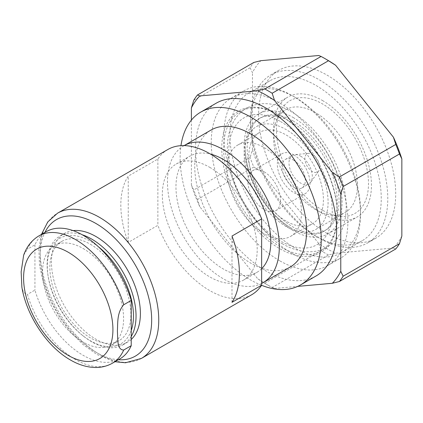 <?xml version="1.0" encoding="UTF-8"?>
<svg xmlns="http://www.w3.org/2000/svg" width="423" height="423" viewBox="0 0 423 423"><rect width="100%" height="100%" fill="white"/><g stroke="black" fill="none" stroke-linecap="round" stroke-linejoin="round"><path stroke-width="0.32" stroke-dasharray="2.12 1.59" d="M312.317 154.353A10.485 6.054 60 0 1 318.741 162.347A10.485 6.054 60 0 1 318.736 170.913A10.485 6.054 60 0 1 312.317 171.479A10.485 6.054 60 0 1 305.157 161.004A10.485 6.054 60 0 1 308.6 153.359A10.485 6.054 60 0 1 312.317 154.353M300.658 156.182A16.486 9.518 60 0 1 310.762 168.756A16.486 9.518 60 0 1 310.746 182.218A16.486 9.518 60 0 1 308.906 183.926A16.486 9.518 60 0 1 300.658 183.106A16.486 9.518 60 0 1 289.887 168.576A16.486 9.518 60 0 1 292.415 155.368A16.486 9.518 60 0 1 294.815 154.622A16.486 9.518 60 0 1 300.658 156.182M293.662 160.222A16.486 9.518 60 0 1 304.438 174.752A16.486 9.518 60 0 1 301.911 187.965A16.486 9.518 60 0 1 293.662 187.146A16.486 9.518 60 0 1 282.892 172.616A16.486 9.518 60 0 1 285.419 159.402A16.486 9.518 60 0 1 293.662 160.222M264.19 171.854A23.085 13.325 60 0 1 279.27 192.195A23.085 13.325 60 0 1 275.733 210.691A23.085 13.325 60 0 1 264.19 209.549A23.085 13.325 60 0 1 249.11 189.208A23.085 13.325 60 0 1 252.653 170.707A23.085 13.325 60 0 1 264.19 171.854M293.662 154.834A23.085 13.325 60 0 1 308.742 175.175A23.085 13.325 60 0 1 305.205 193.676A23.085 13.325 60 0 1 293.662 192.534A23.085 13.325 60 0 1 278.588 172.187A23.085 13.325 60 0 1 282.125 153.692A23.085 13.325 60 0 1 293.662 154.834M286.112 221.123A52.764 30.461 60 0 1 251.643 174.63A52.764 30.461 60 0 1 259.727 132.351A52.764 30.461 60 0 1 286.112 134.963A52.764 30.461 60 0 1 320.576 181.462A52.764 30.461 60 0 1 312.491 223.741A52.764 30.461 60 0 1 286.112 221.123M264.19 233.782A52.764 30.461 60 0 1 229.726 187.283A52.764 30.461 60 0 1 237.811 145.01A52.764 30.461 60 0 1 264.19 147.622A52.764 30.461 60 0 1 298.659 194.115A52.764 30.461 60 0 1 290.575 236.394A52.764 30.461 60 0 1 264.19 233.782M315.489 209.549A59.357 34.268 60 0 1 276.282 121.152A59.357 34.268 60 0 1 285.811 109.679A59.357 34.268 60 0 1 315.489 112.618A59.357 34.268 60 0 1 354.268 164.922A59.357 34.268 60 0 1 345.168 212.489A59.357 34.268 60 0 1 330.469 215.006A59.357 34.268 60 0 1 315.489 209.549M286.112 226.511A59.357 34.268 60 0 1 247.333 174.202A59.357 34.268 60 0 1 256.433 126.641A59.357 34.268 60 0 1 286.112 129.581A59.357 34.268 60 0 1 324.885 181.885A59.357 34.268 60 0 1 315.791 229.451A59.357 34.268 60 0 1 286.112 226.511M322.485 210.173A65.068 37.568 60 0 1 279.503 113.274A65.068 37.568 60 0 1 322.485 103.915A65.068 37.568 60 0 1 367.73 173.53A65.068 37.568 60 0 1 338.902 216.153A65.068 37.568 60 0 1 322.485 210.173M293.107 117.467A69.25 39.979 60 0 1 338.347 178.49A69.25 39.979 60 0 1 327.73 233.977A69.25 39.979 60 0 1 293.107 230.551A69.25 39.979 60 0 1 247.867 169.528A69.25 39.979 60 0 1 258.479 114.036A69.25 39.979 60 0 1 293.107 117.467M322.485 100.505A69.25 39.979 60 0 1 367.724 161.528A69.25 39.979 60 0 1 357.112 217.015A69.25 39.979 60 0 1 322.485 213.589A69.25 39.979 60 0 1 277.245 152.566A69.25 39.979 60 0 1 287.862 97.073A69.25 39.979 60 0 1 322.485 100.505M291.304 122.004A64.962 37.504 60 0 1 333.747 179.252A64.962 37.504 60 0 1 323.785 231.307A64.962 37.504 60 0 1 291.304 228.087A64.962 37.504 60 0 1 290.337 227.516A64.962 37.504 60 0 1 245.382 149.647A64.962 37.504 60 0 1 258.823 118.789A64.962 37.504 60 0 1 291.304 122.004M293.107 120.967A64.962 37.504 60 0 1 335.545 178.21A64.962 37.504 60 0 1 325.588 230.265A64.962 37.504 60 0 1 293.107 227.051A64.962 37.504 60 0 1 250.665 169.803A64.962 37.504 60 0 1 260.626 117.747A64.962 37.504 60 0 1 293.107 120.967M280.512 121.523A73.184 42.252 60 0 1 332.261 211.156A73.184 42.252 60 0 1 280.512 241.031A73.184 42.252 60 0 1 228.764 151.397A73.184 42.252 60 0 1 280.512 121.523M280.512 115.579A80.46 46.456 60 0 1 280.518 115.585A80.46 46.456 60 0 1 337.411 214.123A80.46 46.456 60 0 1 280.512 246.974A80.46 46.456 60 0 1 223.619 148.431A80.46 46.456 60 0 1 280.512 115.579M279.582 115.04A81.782 47.217 60 0 1 279.587 115.045A81.782 47.217 60 0 1 337.411 215.196A81.782 47.217 60 0 1 279.582 248.587A81.782 47.217 60 0 1 221.752 148.431A81.782 47.217 60 0 1 279.582 115.04M292.177 253.43A96.618 55.783 60 0 1 229.06 168.291A96.618 55.783 60 0 1 243.87 90.866A96.618 55.783 60 0 1 292.177 95.651L292.177 95.651A96.618 55.783 60 0 1 360.496 213.985A96.618 55.783 60 0 1 340.489 258.215A96.618 55.783 60 0 1 292.177 253.43M279.582 260.705A96.618 55.783 60 0 1 216.46 175.561A96.618 55.783 60 0 1 231.27 98.141A96.618 55.783 60 0 1 279.582 102.926A96.618 55.783 60 0 1 342.699 188.066A96.618 55.783 60 0 1 327.888 265.491A96.618 55.783 60 0 1 279.582 260.705M295.206 97.401L292.177 95.651L295.212 97.401A92.33 53.309 60 0 1 295.212 97.401A92.33 53.309 60 0 1 360.496 210.485A92.33 53.309 60 0 1 341.377 252.753A92.33 53.309 60 0 1 295.206 248.179A92.33 53.309 60 0 1 234.892 166.815A92.33 53.309 60 0 1 249.041 92.827A92.33 53.309 60 0 1 295.206 97.401M315.96 236.203A92.33 53.309 60 0 1 315.96 236.198A92.33 53.309 60 0 1 250.675 123.114A92.33 53.309 60 0 1 269.795 80.846A92.33 53.309 60 0 1 315.96 85.42A92.33 53.309 60 0 1 376.28 166.784A92.33 53.309 60 0 1 362.125 240.772A92.33 53.309 60 0 1 315.96 236.203L319.228 238.086A96.952 55.973 60 0 1 250.675 119.349A96.952 55.973 60 0 1 270.752 74.966A96.952 55.973 60 0 1 319.228 79.767A96.952 55.973 60 0 1 382.561 165.197A96.952 55.973 60 0 1 367.698 242.887A96.952 55.973 60 0 1 319.228 238.086L315.96 236.198M327.153 233.507A96.952 55.973 60 0 1 263.82 148.076A96.952 55.973 60 0 1 278.678 70.387A96.952 55.973 60 0 1 327.153 75.188A96.952 55.973 60 0 1 390.487 160.624A96.952 55.973 60 0 1 375.629 238.308A96.952 55.973 60 0 1 327.153 233.507M261.588 285.298A99.78 57.607 60 0 1 250.67 279.978A99.78 57.607 60 0 1 180.965 145.655M315.976 276.018A99.78 57.607 60 0 1 266.083 271.08A99.78 57.607 60 0 1 200.899 183.148A99.78 57.607 60 0 1 216.195 103.196M261.636 283.458A79.096 45.668 60 0 1 223.397 278.836A79.096 45.668 60 0 1 171.722 209.136A79.096 45.668 60 0 1 183.846 145.75A79.096 45.668 60 0 1 184.127 145.591L183.846 145.75M290.22 267.008A79.096 45.668 60 0 1 250.67 263.09A79.096 45.668 60 0 1 198.995 193.39A79.096 45.668 60 0 1 211.119 130.004M209.76 167.355A67.077 38.726 60 0 1 253.583 226.469A67.077 38.726 60 0 1 243.299 280.216A67.077 38.726 60 0 1 209.76 276.896A67.077 38.726 60 0 1 165.938 217.787A67.077 38.726 60 0 1 176.222 164.034A67.077 38.726 60 0 1 209.76 167.355M261.636 268.732A67.077 38.726 60 0 1 256.935 272.343A67.077 38.726 60 0 1 223.397 269.023A67.077 38.726 60 0 1 179.574 209.914A67.077 38.726 60 0 1 189.858 156.161A67.077 38.726 60 0 1 210.511 154.104M251.685 294.741A83.849 48.412 60 0 1 209.76 290.59A83.849 48.412 60 0 1 157.879 225.316L128.238 242.432A83.849 48.412 60 0 1 128.238 176.142L157.879 159.032A83.849 48.412 60 0 1 167.836 149.509M131.22 336.502A62.884 36.309 60 0 1 123.019 344.819A62.884 36.309 60 0 1 91.574 341.705A62.884 36.309 60 0 1 83.405 336.116A62.884 36.309 60 0 1 47.862 274.553A62.884 36.309 60 0 1 60.129 235.897A62.884 36.309 60 0 1 82.221 234.76M131.22 339.458A62.884 36.309 60 0 1 127.365 342.313A62.884 36.309 60 0 1 95.921 339.198A62.884 36.309 60 0 1 54.842 283.78A62.884 36.309 60 0 1 64.481 233.385A62.884 36.309 60 0 1 73.105 230.604M131.22 330.495A60.928 35.178 60 0 1 90.39 340.795A60.928 35.178 60 0 1 82.474 335.376A60.928 35.178 60 0 1 48.037 275.733A60.928 35.178 60 0 1 90.39 241.295A60.928 35.178 60 0 1 98.591 246.937M83.077 248.481A57.295 33.079 60 0 1 120.507 298.971A57.295 33.079 60 0 1 111.725 344.888A57.295 33.079 60 0 1 83.077 342.048A57.295 33.079 60 0 1 45.647 291.558A57.295 33.079 60 0 1 54.43 245.647A57.295 33.079 60 0 1 83.077 248.481M90.39 244.261A57.295 33.079 60 0 1 127.82 294.752A57.295 33.079 60 0 1 119.037 340.663A57.295 33.079 60 0 1 90.39 337.829A57.295 33.079 60 0 1 52.96 287.339A57.295 33.079 60 0 1 61.742 241.422A57.295 33.079 60 0 1 90.39 244.261M111.413 363.759A73.507 42.437 60 0 1 75.569 359.619A73.507 42.437 60 0 1 27.421 294.429L23.461 292.43L21.88 287.148M272.163 287.503L274.516 288.449A115.712 66.808 60 0 1 266.083 284.087L268.457 285.451A119.064 68.743 60 0 0 272.163 287.503L328.491 254.984L335.582 253.192A115.712 66.808 60 0 1 327.153 248.83A115.712 66.808 60 0 1 318.725 243.458L321.073 250.702L264.745 283.22L257.655 278.715L199.82 206.768A115.712 66.808 60 0 1 191.392 185.041L193.76 189.964A119.064 68.743 60 0 0 197.472 199.524L199.82 206.768M328.491 254.984A119.064 68.743 60 0 1 324.785 252.933A119.064 68.743 60 0 1 321.073 250.702M46.324 231.608A73.507 42.437 60 0 0 34.935 244.848L27.421 249.184A73.507 42.437 60 0 1 37.927 236.478M191.392 120.1L191.392 185.041M266.083 284.087A115.712 66.808 60 0 1 257.655 278.715M274.516 288.449L297.734 286.376M268.457 285.451A119.064 68.743 60 0 1 264.745 283.22M193.76 100.262L250.088 67.743A119.064 68.743 60 0 1 253.795 62.467M197.472 199.524L253.795 167.006A119.064 68.743 60 0 1 250.088 157.446L193.76 189.964M318.725 55.508A115.712 66.808 60 0 1 327.153 59.87M250.088 67.743L252.457 72.666A115.712 66.808 60 0 1 260.885 60.674M253.795 167.006L260.885 171.505A115.712 66.808 60 0 1 252.457 149.784L250.088 157.446M401.85 236.034A115.712 66.808 60 0 1 393.422 248.026L395.769 248.973M393.422 248.026L335.582 253.192M318.725 243.458L260.885 171.505M252.457 149.784L252.457 72.666M23.662 255.164L27.421 249.184M119.831 358.926A73.507 42.437 60 0 1 34.935 290.093L27.421 294.429M34.935 244.848L34.935 290.093M157.879 159.032L157.879 225.316M128.238 242.432L128.238 176.142M231.994 302.339L231.994 236.05M141.393 358.418A83.849 48.412 60 0 1 99.468 354.268A83.849 48.412 60 0 1 44.69 280.375A83.849 48.412 60 0 1 57.544 213.187M118.429 359.735A78.837 45.515 60 0 1 95.921 352.222A78.837 45.515 60 0 1 44.923 232.417M318.736 170.913L310.746 182.218M301.911 187.965L308.906 183.926M275.733 210.691L305.205 193.676M237.811 145.01L259.727 132.351M256.433 126.641L285.811 109.679M276.282 121.152L279.503 113.274M327.73 233.977L357.112 217.015M323.785 231.307L325.588 230.265M282.236 243.685C291.431 249.031 300.547 251.722 309.594 251.764C315.759 251.722 321.432 250.263 326.625 247.376C331.992 244.293 336.301 239.973 339.537 234.416C343.904 226.744 346.114 217.734 346.167 207.392C346.215 200.137 345.268 192.592 343.328 184.751C340.637 173.959 336.37 163.426 330.522 153.152C319.867 134.757 306.775 120.925 291.257 111.667C275.225 102.371 260.399 101.16 246.789 108.029C241.411 111.138 237.107 115.484 233.882 121.073C229.583 128.692 227.4 137.612 227.331 147.839C226.437 182.176 252.087 226.918 282.236 243.685M280.518 115.585L279.587 115.045M337.411 214.123L337.411 215.196M231.27 98.141L243.87 90.866M249.041 92.827L269.795 80.846M250.675 123.114L250.675 119.349M270.752 74.966L278.678 70.387M243.299 280.216L256.935 272.343M41.47 234.411L38.858 248.867L39.492 265.152L43.268 282.485L49.956 299.997L59.199 316.795L70.509 331.992L83.31 344.787L96.962 354.516L114.977 361.728M123.019 344.819L127.365 342.313M111.725 344.888L119.037 340.663M54.43 245.647L61.742 241.422M82.474 335.376L83.405 336.116M48.037 275.733L47.862 274.553M60.129 235.897L64.481 233.385M176.222 164.034L189.858 156.161M367.698 242.887L375.629 238.308M341.377 252.753L362.125 240.772M360.496 210.485L360.496 213.985M327.888 265.491L340.489 258.215M290.337 227.516C267.082 214.472 245.049 176.312 245.382 149.647M258.823 118.789L260.626 117.747M258.479 114.036L287.862 97.073M330.469 215.006L338.902 216.153M315.791 229.451L345.168 212.489M290.575 236.394L312.491 223.741M252.653 170.707L282.125 153.692M285.419 159.402L292.415 155.368M308.6 153.359L294.815 154.622"/><path stroke-width="0.63" d="M180.965 145.655A99.78 57.607 60 0 1 200.782 112.095A99.78 57.607 60 0 1 250.67 117.039A99.78 57.607 60 0 1 315.854 204.965A99.78 57.607 60 0 1 300.557 284.917A99.78 57.607 60 0 1 261.588 285.298M200.782 112.095L216.195 103.196A99.78 57.607 60 0 1 266.083 108.135A99.78 57.607 60 0 1 331.267 196.066A99.78 57.607 60 0 1 315.976 276.018L300.557 284.917M262.947 282.754L290.22 267.008A79.096 45.668 60 0 0 302.345 203.627A79.096 45.668 60 0 0 250.67 133.922A79.096 45.668 60 0 0 211.119 130.004L184.127 145.591A79.096 45.668 60 0 1 223.397 149.668A79.096 45.668 60 0 1 275.072 219.373A79.096 45.668 60 0 1 262.947 282.754A79.096 45.668 60 0 1 261.636 283.458M210.511 154.104A67.077 38.726 60 0 1 223.397 159.482A67.077 38.726 60 0 1 265.707 213.932A67.077 38.726 60 0 1 261.636 268.732M261.636 285.224A83.849 48.412 60 0 1 251.685 294.741L141.393 358.418A83.849 48.412 60 0 0 154.242 291.23A83.849 48.412 60 0 0 99.468 217.343A83.849 48.412 60 0 0 57.544 213.187L167.836 149.509A83.849 48.412 60 0 1 209.76 153.665A83.849 48.412 60 0 1 261.636 218.934L231.994 236.05A83.849 48.412 60 0 1 231.994 302.339L261.636 285.224L261.636 218.934M82.221 234.76A62.884 36.309 60 0 1 91.574 239.011A62.884 36.309 60 0 1 131.22 336.502M73.105 230.604A62.884 36.309 60 0 1 95.921 236.505A62.884 36.309 60 0 1 135.799 288.142A62.884 36.309 60 0 1 131.22 339.458M98.591 246.937A60.928 35.178 60 0 1 131.22 330.495M68.256 252.251A63.164 36.468 60 0 1 112.92 329.612A63.164 36.468 60 0 1 68.256 355.399A63.164 36.468 60 0 1 23.588 278.038A63.164 36.468 60 0 1 68.256 252.251M123.712 350.022A73.507 42.437 60 0 1 112.322 363.262A73.507 42.437 60 0 1 111.413 363.759C106.517 366.276 101.234 367.524 95.561 367.492C87.164 367.36 78.8 364.864 70.472 360.005C47.096 346.818 26.501 315.643 21.88 287.148L21.15 271.857L23.662 255.164C26.464 247.117 31.223 240.888 37.927 236.478A73.507 42.437 60 0 1 38.816 235.944A73.507 42.437 60 0 1 75.569 239.582A73.507 42.437 60 0 1 123.712 304.772C116.737 312.777 117.917 323.241 117.383 331.161C117.938 338.337 116.727 349.99 123.712 350.022L131.22 345.686A73.507 42.437 60 0 1 119.831 358.926L112.322 363.262M324.785 58.501A119.064 68.743 60 0 1 328.491 60.738L335.582 65.242A115.712 66.808 60 0 0 327.153 59.87L324.785 58.501A119.064 68.743 60 0 0 321.073 56.455L264.745 88.973A119.064 68.743 60 0 1 268.457 91.019A119.064 68.743 60 0 1 272.163 93.256L274.516 100.5L332.351 172.447A115.712 66.808 60 0 1 340.779 194.173L343.153 186.511A119.064 68.743 60 0 0 339.442 176.951L332.351 172.447M264.745 88.973L257.655 90.765A115.712 66.808 60 0 1 266.083 95.127A115.712 66.808 60 0 1 274.516 100.5M38.816 235.944L46.324 231.608A73.507 42.437 60 0 1 83.077 235.246A73.507 42.437 60 0 1 131.22 300.436L123.712 304.772M257.655 90.765L199.82 95.931L197.472 94.985A119.064 68.743 60 0 0 193.76 100.262L191.392 107.923A115.712 66.808 60 0 1 199.82 95.931M191.392 107.923L191.392 120.1M297.734 286.376L332.351 283.283L339.442 281.491A119.064 68.743 60 0 0 343.153 276.214L340.779 271.291A115.712 66.808 60 0 1 332.351 283.283M340.779 271.291L340.779 194.173M328.491 60.738L272.163 93.256M321.073 56.455L318.725 55.508L260.885 60.674L253.795 62.467L197.472 94.985M343.153 276.214L399.476 243.696A119.064 68.743 60 0 1 395.769 248.973L339.442 281.491M339.442 176.951L395.769 144.433A119.064 68.743 60 0 1 399.476 153.993L343.153 186.511M399.476 243.696L401.85 236.034L401.85 158.916L399.476 153.993M395.769 144.433L393.422 137.189A115.712 66.808 60 0 1 401.85 158.916M335.582 65.242L393.422 137.189M131.22 345.686L131.22 300.436M44.923 232.417A78.837 45.515 60 0 1 95.921 223.476A78.837 45.515 60 0 1 150.472 306.062A78.837 45.515 60 0 1 118.429 359.735M114.977 361.728L125.504 362.77L141.393 358.418M41.47 234.411L47.783 221.911L57.544 213.187"/></g></svg>
